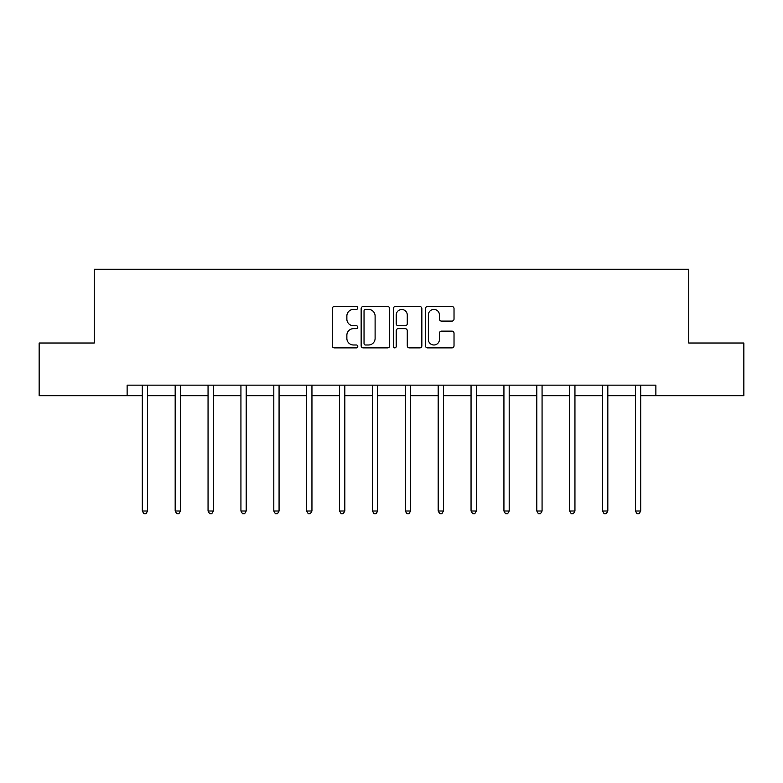 <?xml version="1.0" encoding="UTF-8"?>
<svg xmlns="http://www.w3.org/2000/svg" width="783" height="783" viewBox="0 0 783 783"><rect width="100%" height="100%" fill="white"/><g stroke="black" fill="none" stroke-linecap="round" stroke-linejoin="round"><path stroke-width="1.17" d="M357.782 307.964A1.449 1.449 0 0 0 356.334 306.515L334.361 306.515A2.065 2.065 0 0 0 332.286 308.59L332.286 345.822A2.065 2.065 0 0 0 334.361 347.887L356.334 347.887A1.449 1.449 0 0 0 357.782 346.438A1.449 1.449 0 0 0 356.334 344.99L353.495 344.99A6.616 6.616 0 0 1 346.869 338.373L346.869 335.271A6.616 6.616 0 0 1 353.495 328.654L356.334 328.654A1.449 1.449 0 0 0 357.782 327.206A1.449 1.449 0 0 0 356.334 325.757L353.495 325.757A6.616 6.616 0 0 1 346.869 319.141L346.869 316.038A6.616 6.616 0 0 1 353.495 309.412L356.334 309.412A1.449 1.449 0 0 0 357.782 307.964M451.948 321.099A2.065 2.065 0 0 0 454.023 319.033L454.023 308.59A2.065 2.065 0 0 0 451.948 306.515L427.547 306.515A2.065 2.065 0 0 0 425.472 308.59L425.472 345.822A2.065 2.065 0 0 0 427.547 347.887L451.948 347.887A2.065 2.065 0 0 0 454.023 345.822L454.023 333.206A2.065 2.065 0 0 0 451.948 331.131L441.504 331.131A2.065 2.065 0 0 0 439.439 333.206L439.439 339.46A5.53 5.53 0 0 1 433.909 344.99A5.53 5.53 0 0 1 428.37 339.46L428.37 314.952A5.53 5.53 0 0 1 433.909 309.412A5.53 5.53 0 0 1 439.439 314.952L439.439 319.033A2.065 2.065 0 0 0 441.504 321.099L451.948 321.099M127.13 395.689L39.15 395.689L39.15 343.013L94.254 343.013L94.254 269.254L688.746 269.254L688.746 343.013L743.85 343.013L743.85 395.689L655.87 395.689L655.87 385.158L127.13 385.158L127.13 395.689L142.3 395.689M389.689 308.59A2.065 2.065 0 0 0 387.624 306.515L363.214 306.515A2.065 2.065 0 0 0 361.149 308.59L361.149 345.822A2.065 2.065 0 0 0 363.214 347.887L387.624 347.887A2.065 2.065 0 0 0 389.689 345.822L389.689 308.59M395.376 306.515L419.786 306.515A2.065 2.065 0 0 1 421.851 308.59L421.851 345.822A2.065 2.065 0 0 1 419.786 347.887L409.343 347.887A2.065 2.065 0 0 1 407.268 345.822L407.268 330.72A2.065 2.065 0 0 0 405.202 328.654L398.273 328.654A2.065 2.065 0 0 0 396.208 330.72L396.208 346.438A1.449 1.449 0 0 1 394.759 347.887A1.449 1.449 0 0 1 393.311 346.438L393.311 308.59A2.065 2.065 0 0 1 395.376 306.515M147.576 395.689L175.177 395.689M180.452 395.689L208.053 395.689M213.319 395.689L240.929 395.689M246.195 395.689L273.805 395.689M279.071 395.689L306.682 395.689M311.947 395.689L339.558 395.689M344.823 395.689L372.424 395.689M377.7 395.689L405.3 395.689M410.576 395.689L438.177 395.689M443.442 395.689L471.053 395.689M476.318 395.689L503.929 395.689M509.195 395.689L536.805 395.689M542.071 395.689L569.681 395.689M574.947 395.689L602.548 395.689M607.823 395.689L635.424 395.689M640.7 395.689L655.87 395.689M365.485 309.412A1.449 1.449 0 0 0 364.036 310.861L364.036 343.541A1.449 1.449 0 0 0 365.485 344.99L368.49 344.99A6.616 6.616 0 0 0 375.106 338.373L375.106 316.038A6.616 6.616 0 0 0 368.49 309.412L365.485 309.412M407.268 315.05A5.53 5.53 0 0 0 401.738 309.52A5.53 5.53 0 0 0 396.208 315.05L396.208 323.692A2.065 2.065 0 0 0 398.273 325.757L405.202 325.757A2.065 2.065 0 0 0 407.268 323.692L407.268 315.05M147.85 385.158L147.723 385.461A2.104 2.104 0 0 0 147.576 386.254L147.576 511.005L142.3 511.005L142.3 386.254A2.104 2.104 0 0 0 142.154 385.461L142.026 385.158M147.576 511.005L145.99 513.746L143.886 513.746L142.3 511.005M180.726 385.158L180.599 385.461A2.104 2.104 0 0 0 180.452 386.254L180.452 511.005L175.177 511.005L175.177 386.254A2.104 2.104 0 0 0 175.03 385.461L174.903 385.158M180.452 511.005L178.867 513.746L176.762 513.746L175.177 511.005M213.602 385.158L213.475 385.461A2.104 2.104 0 0 0 213.319 386.254L213.319 511.005L208.053 511.005L208.053 386.254A2.104 2.104 0 0 0 207.906 385.461L207.779 385.158M213.319 511.005L211.743 513.746L209.638 513.746L208.053 511.005M246.479 385.158L246.351 385.461A2.104 2.104 0 0 0 246.195 386.254L246.195 511.005L240.929 511.005L240.929 386.254A2.104 2.104 0 0 0 240.773 385.461L240.655 385.158M246.195 511.005L244.619 513.746L242.515 513.746L240.929 511.005M279.345 385.158L279.228 385.461A2.104 2.104 0 0 0 279.071 386.254L279.071 511.005L273.805 511.005L273.805 386.254A2.104 2.104 0 0 0 273.649 385.461L273.531 385.158M279.071 511.005L277.495 513.746L275.381 513.746L273.805 511.005M312.221 385.158L312.104 385.461A2.104 2.104 0 0 0 311.947 386.254L311.947 511.005L306.682 511.005L306.682 386.254A2.104 2.104 0 0 0 306.525 385.461L306.398 385.158M311.947 511.005L310.371 513.746L308.257 513.746L306.682 511.005M345.097 385.158L344.97 385.461A2.104 2.104 0 0 0 344.823 386.254L344.823 511.005L339.558 511.005L339.558 386.254A2.104 2.104 0 0 0 339.401 385.461L339.274 385.158M344.823 511.005L343.238 513.746L341.134 513.746L339.558 511.005M377.974 385.158L377.846 385.461A2.104 2.104 0 0 0 377.7 386.254L377.7 511.005L372.424 511.005L372.424 386.254A2.104 2.104 0 0 0 372.277 385.461L372.15 385.158M377.7 511.005L376.114 513.746L374.01 513.746L372.424 511.005M410.85 385.158L410.723 385.461A2.104 2.104 0 0 0 410.576 386.254L410.576 511.005L405.3 511.005L405.3 386.254A2.104 2.104 0 0 0 405.154 385.461L405.026 385.158M410.576 511.005L408.99 513.746L406.886 513.746L405.3 511.005M443.726 385.158L443.599 385.461A2.104 2.104 0 0 0 443.442 386.254L443.442 511.005L438.177 511.005L438.177 386.254A2.104 2.104 0 0 0 438.03 385.461L437.903 385.158M443.442 511.005L441.866 513.746L439.762 513.746L438.177 511.005M476.602 385.158L476.475 385.461A2.104 2.104 0 0 0 476.318 386.254L476.318 511.005L471.053 511.005L471.053 386.254A2.104 2.104 0 0 0 470.896 385.461L470.779 385.158M476.318 511.005L474.743 513.746L472.629 513.746L471.053 511.005M509.469 385.158L509.351 385.461A2.104 2.104 0 0 0 509.195 386.254L509.195 511.005L503.929 511.005L503.929 386.254A2.104 2.104 0 0 0 503.772 385.461L503.655 385.158M509.195 511.005L507.619 513.746L505.505 513.746L503.929 511.005M542.345 385.158L542.227 385.461A2.104 2.104 0 0 0 542.071 386.254L542.071 511.005L536.805 511.005L536.805 386.254A2.104 2.104 0 0 0 536.649 385.461L536.521 385.158M542.071 511.005L540.485 513.746L538.381 513.746L536.805 511.005M575.221 385.158L575.094 385.461A2.104 2.104 0 0 0 574.947 386.254L574.947 511.005L569.681 511.005L569.681 386.254A2.104 2.104 0 0 0 569.525 385.461L569.398 385.158M574.947 511.005L573.362 513.746L571.257 513.746L569.681 511.005M608.097 385.158L607.97 385.461A2.104 2.104 0 0 0 607.823 386.254L607.823 511.005L602.548 511.005L602.548 386.254A2.104 2.104 0 0 0 602.401 385.461L602.274 385.158M607.823 511.005L606.238 513.746L604.133 513.746L602.548 511.005M640.974 385.158L640.846 385.461A2.104 2.104 0 0 0 640.7 386.254L640.7 511.005L635.424 511.005L635.424 386.254A2.104 2.104 0 0 0 635.277 385.461L635.15 385.158M640.7 511.005L639.114 513.746L637.01 513.746L635.424 511.005"/></g></svg>
